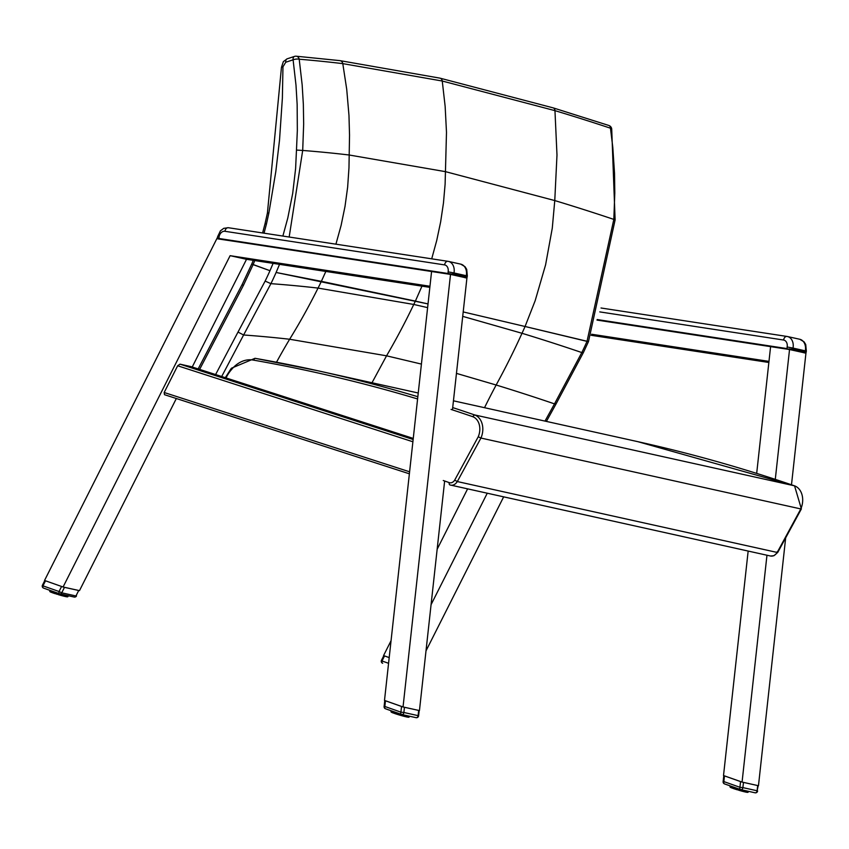 <?xml version="1.0" encoding="UTF-8"?>
<svg xmlns="http://www.w3.org/2000/svg" width="849" height="849" viewBox="0 0 849 849"><rect width="100%" height="100%" fill="white"/><g stroke="black" fill="none" stroke-linecap="round" stroke-linejoin="round"><path stroke-width="1.27" d="M588.41 341.627L587.02 341.372A238.739 178.757 102.6 0 1 581.809 352.558L583.359 352.611L556.084 403.869L554.503 403.88L544.994 421.093M611.704 128.921A4.234 1.263 171.7 0 0 611.704 128.878A4.234 1.263 171.7 0 0 610.473 128.199L612.798 147.355L614.527 173.302L614.803 192.978L613.827 219.403L587.02 341.372L525.064 326.494L588.474 341.606L615.111 219.923L613.827 219.403A3638.496 2730.915 110.7 0 0 554.768 200.566L552.285 228.126L545.589 264.846L535.167 300.695L525.064 326.494L463.204 311.923L525.064 326.494A241.105 158.593 103.4 0 1 522.008 333.286A3502.295 2628.684 110.7 0 1 581.809 352.558L554.503 403.88A3444.552 2585.343 110.7 0 0 496.145 385.011L456.454 373.38M199.632 369.4L243.313 285.582L253.108 264.633L251.76 264.018L269.982 270.704A234.473 175.881 102.5 0 1 265.132 281.093L270.916 283.662A238.739 179.404 -77.6 0 0 276.105 272.476L428.023 303.921L415.384 301.098L421.974 286.155M221.685 376.521L243.61 334.984L238.007 332.076L215.604 374.558M421.412 364.083L386.55 355.816L289.636 339.25A3444.552 1910.844 109 0 0 243.621 334.984L270.905 283.662M427.609 307.625L413.76 304.462L318.046 288.087A3502.295 1942.873 109 0 0 270.916 283.662M484.524 407.69A593.302 390.253 -76.6 0 1 496.145 385.011A564.617 371.384 103.4 0 0 522.008 333.286L462.716 316.359M588.474 341.606L583.359 352.611M608.786 125.45A4.234 2.802 108.3 0 1 608.839 125.472A4.234 2.802 108.3 0 1 610.473 128.199A3722.961 2794.303 -69.3 0 0 554.959 110.646L556.986 155.027L554.768 200.566L445.587 171.678L349.13 154.996A3638.496 2018.423 109 0 0 302.7 150.453L303.666 124.028L303.348 104.342L302.159 84.836L299.209 59.218A4.234 1.263 171.7 0 0 293.096 59.823A4.234 2.558 -108.2 0 1 294.507 56.405L287.153 58.825A4.234 2.558 71.8 0 0 285.742 62.242L293.096 59.823L295.993 85.155L297.15 104.459L297.341 130.459L296.471 150.071L302.7 150.453M553.261 107.908L553.208 107.887A4.234 2.791 106.7 0 1 553.251 107.897A4.234 2.791 106.7 0 1 554.959 110.646L554.917 110.635A4.234 2.791 -73.3 0 0 553.208 107.887L553.208 107.887A4.234 2.791 -73.3 0 0 553.145 107.865M302.69 150.453L289.169 237.03M276.498 362.236A593.302 492.218 101.2 0 1 289.636 339.25A564.617 468.415 -78.8 0 0 318.046 288.087A241.105 200.024 -78.8 0 0 321.357 281.348L276.105 272.476L279.533 264.357M287.195 58.814A4.234 2.558 71.8 0 0 287.153 58.825L283.354 61.627L281.454 67.421A4.234 0.807 -0.2 0 1 281.454 67.421A4.234 0.807 -0.2 0 1 282.961 66.806L285.742 62.242M251.76 264.007L242.294 284.224M335.917 244.183L341.096 225.463L345.012 206.424L347.644 187.183L348.971 167.858L349.533 135.15L348.971 115.4L346.721 89.304L342.794 63.633A3722.961 2065.277 -71 0 0 299.209 59.218A4.234 3.492 -85.3 0 0 296.184 56.204A4.234 4.234 0 0 0 294.507 56.405M325.836 271.447L321.357 281.348L415.384 301.098A240.617 180.497 -77.5 0 1 413.76 304.462A563.46 422.653 -77.5 0 1 386.55 355.816L372 382.761M254.753 260.569L253.108 264.633L269.982 270.704L273.113 263.37M342.826 63.633L342.794 63.633A4.234 3.502 -83.2 0 0 339.897 60.629L339.929 60.629A4.234 3.502 96.9 0 1 339.929 60.629A4.234 3.502 96.9 0 1 342.826 63.633L442.255 81.026L554.917 110.635M253.267 360.082L255.018 358.299L231.554 368.158A2.123 0.807 40.1 0 0 231.798 369.219A31.763 23.825 102.5 0 1 253.267 360.082A2550.958 1913.497 102.5 0 1 417.591 398.956M449.843 484.896L449.949 484.938A2.123 1.39 -70.6 0 0 450.055 484.97A8.469 6.357 -77.5 0 0 450.607 485.129A8.469 6.357 -77.5 0 0 457.314 481.553L454.693 480.131A6.357 4.765 102.5 0 1 449.28 482.635L443.263 480.513M451.063 409.43A2550.958 1913.497 102.5 0 1 472.617 416.647L474.57 414.917A16.938 12.703 -77.5 0 1 480.937 438.052L800.819 508.933L777.196 552.444L777.313 551.617L777.196 552.444L457.314 481.553L480.937 438.052L478.231 436.789L454.693 480.131M800.84 508.275L800.819 508.933L800.84 508.275M217.8 238.866L449.885 273.781L217.344 238.24M450.426 274.344L449.885 273.781M451.063 274.46L451.381 274.004L450.341 273.813M451.042 274.439L453.812 273.994L451.381 274.004M460.349 264.06A10.591 7.938 102.5 0 1 460.742 264.135A10.591 7.938 102.5 0 1 466.303 275.681L466.398 277.92L466.982 277.506L466.112 276.721L453.812 273.994L454.003 272.954L448.123 271.86L448.07 274.015M788.891 349.438L597.006 320.084L788.891 349.438L786.853 348.568L597.197 319.553M789.443 349.47L788.901 348.907M790.079 349.586L790.408 349.13L789.358 348.939M790.069 349.565L792.828 349.119L790.408 349.13M799.365 339.186A10.591 7.938 102.5 0 1 799.758 339.26A10.591 7.938 102.5 0 1 805.319 350.807L805.414 353.046L805.998 352.632L805.128 351.847L792.828 349.119L793.019 348.079L787.14 346.986L787.087 349.141M192.224 367.012L246.528 259.306L230.121 255.676L429.955 286.251L431.579 271.521L384.501 700.414L403.042 706.962L450.586 273.813M403.042 706.962L419.448 710.592L444.643 481.001M452.453 409.876L466.971 277.549M257.512 260.516L254.063 259.836L257.512 260.516M337.86 272.72L341.521 273.346L337.86 272.72M421.146 285.466L424.808 286.081L421.146 285.466M246.528 259.306L429.838 287.355M176.337 398.521L79.488 590.639L63.081 586.999L230.121 255.676M217.853 236.68L44.541 580.461L63.081 586.999M191.078 366.641L179.988 364.157L177.653 365.77L164.175 392.503L164.494 394.689L409.377 473.806L164.494 394.689M591.615 334.241L768.971 361.377L770.595 346.647L756.682 473.392M748.16 551.065L723.518 775.54L742.068 782.088L766.965 555.225M775.286 479.356L789.602 348.939M742.068 782.088L758.465 785.718L785.675 537.831M791.491 484.79L805.998 352.632M593.801 335.037L597.25 335.726L593.801 335.037M676.886 347.846L680.537 348.472L676.886 347.846M760.173 360.592L763.824 361.207L760.173 360.592M591.169 335.291L768.854 362.481M391.06 640.708L383.557 655.587L389.203 657.572M467.597 488.886L437.15 549.271M431.08 604.647L487.241 493.248M425.996 650.886L503.648 496.877M401.471 714.402L385.616 708.809A2.123 1.39 -70.6 0 1 385.499 708.777L385.499 708.777A2.123 1.39 -70.6 0 1 384.841 706.474L384.109 706.548A2.123 2.123 0 0 0 385.499 708.777L401.577 714.444A2.123 1.39 109.4 0 0 401.683 714.476A2.123 1.592 -77.5 0 0 401.821 714.518L401.821 714.518A2.123 1.592 -77.5 0 0 403.88 712.491L400.908 712.152A2.123 1.39 109.4 0 0 401.577 714.444A2.123 2.123 0 0 0 401.821 714.518L416.042 717.67A2.123 1.592 102.5 0 1 415.893 717.628L401.959 714.54M401.535 706.464L385.467 700.786L384.841 706.474L400.908 712.152L401.535 706.464L402.734 706.846M384.809 700.521L385.467 700.786M403.317 707.015L419.173 710.528M418.599 715.834L418.101 715.643A2.123 1.592 102.5 0 1 416.042 717.67A2.123 2.123 0 0 0 418.599 715.834L419.183 710.539M394.552 711.971L394.467 713.447L393.565 712.799L394.138 711.823M394.467 713.447A9.19 0.552 16.4 0 0 395.061 713.648L394.318 713.064A9.53 0.573 16.4 0 0 395.04 713.309L395.613 712.343M395.347 712.258L395.082 713.648L395.91 713.913M397.82 713.128L397.703 714.168A9.53 0.573 16.4 0 0 398.574 714.434L399.094 713.574M395.305 713.383L396.09 712.513L395.921 713.606A9.53 0.573 16.4 0 0 396.738 713.86L397.29 712.937M397.035 712.842L396.716 714.189L397.661 714.476L396.727 714.189M399.646 713.765L399.592 714.741A9.53 0.573 16.4 0 0 400.484 715.007L400.94 714.221M399.38 714.667L398.818 714.497M401.492 714.423L401.503 715.293A9.53 0.573 16.4 0 0 402.373 715.537L402.797 714.741M403.349 714.858L403.349 715.803A9.53 0.573 16.4 0 0 404.166 716.025L404.432 715.102M405.058 715.24L404.824 716.514L403.19 716.089L403.615 714.911M404.782 716.174L405.047 716.248A9.53 0.573 16.4 0 0 405.78 716.429L404.835 716.514L405.334 715.293M406.565 715.569L406.544 716.609L405.44 716.662A9.19 0.552 16.4 0 1 404.846 716.524M405.599 716.673L406.544 716.609A9.53 0.573 16.4 0 0 407.138 716.736L406.268 716.864L406.83 715.633M407.424 715.76L406.756 716.97A9.19 0.552 16.4 0 1 406.289 716.864M408.666 716.036L408.613 717.012L407.743 716.864A9.53 0.573 16.4 0 0 408.189 716.949L407.785 717.172A9.19 0.552 16.4 0 1 407.467 717.108M406.947 716.981L408.029 715.898M408.889 716.089L408.613 717.012A9.53 0.573 16.4 0 0 408.889 717.034L408.475 717.256A9.19 0.552 16.4 0 1 408.348 717.246M407.775 717.129L408.9 717.034L409.154 716.142L409.112 717.034A9.53 0.573 16.4 0 0 409.207 717.002L408.783 717.235M409.08 716.949L409.356 716.195M390.964 711.579L391.198 710.783L391.092 711.632M391.187 712.067L390.954 711.642A9.53 0.573 16.4 0 0 391.049 711.727L391.485 710.889M391.315 710.825L391.262 712.141M391.622 712.343A9.19 0.552 16.4 0 1 391.485 712.269L391.251 711.855A9.53 0.573 16.4 0 0 391.527 711.982L392.026 711.08M391.813 711.006L391.983 712.47M392.471 712.714A9.19 0.552 16.4 0 1 392.153 712.576L391.93 712.173A9.53 0.573 16.4 0 0 392.376 712.353L392.238 711.154M392.684 711.313L393.002 712.884M393.289 711.526L392.97 712.576A9.53 0.573 16.4 0 0 393.565 712.799L393.819 712.873M393.883 711.738L393.671 713.16L392.525 712.736M396.016 713.967A9.19 0.552 16.4 0 0 396.706 714.189L396.005 713.956L396.228 712.566M78.702 590.501L75.954 595.966L61.733 592.814L59.048 591.52A2.123 1.39 109.4 0 0 59.706 593.822L59.706 593.822A2.123 1.39 109.4 0 0 59.812 593.854A2.123 1.592 -77.5 0 0 59.95 593.886L59.95 593.886A2.123 1.592 -77.5 0 0 61.733 592.814L64.482 587.349L78.702 590.501L75.954 595.966A2.123 1.592 102.5 0 1 74.171 597.038A2.123 1.592 102.5 0 1 74.033 596.996L60.099 593.907M44.848 580.567L62.773 586.892M63.357 587.062L64.482 587.349M45.506 580.833L42.97 585.852L42.45 585.194A2.123 2.123 0 0 0 43.639 588.145L43.639 588.145A2.123 1.39 -70.6 0 1 42.97 585.852L59.048 591.52L61.574 586.5M59.6 593.78L43.745 588.177A2.123 1.39 -70.6 0 1 43.639 588.145L59.706 593.822A2.123 2.123 0 0 0 59.95 593.886L74.171 597.038A2.123 2.123 0 0 0 76.516 595.924M49.964 591.657L49.73 591.244A9.53 0.573 16.4 0 0 49.815 591.318L50.261 590.49M50.08 590.426L50.08 591.742M50.399 591.933A9.19 0.552 16.4 0 1 50.261 591.87L50.027 591.445A9.53 0.573 16.4 0 0 50.293 591.583L50.802 590.671M50.59 590.596L50.484 591.986L50.303 590.501L50.017 591.445M51.248 592.305A9.19 0.552 16.4 0 1 50.929 592.178L50.707 591.764A9.53 0.573 16.4 0 0 51.152 591.944L51.46 590.904M52.054 591.116L51.747 592.178A9.53 0.573 16.4 0 0 52.341 592.39L52.903 591.424M52.649 591.329L52.436 592.761L51.778 592.475M54.124 591.849L53.858 593.249L53.094 592.655A9.53 0.573 16.4 0 0 53.816 592.899L54.389 591.944M55.005 592.156L54.697 593.196A9.53 0.573 16.4 0 0 55.503 593.462L56.066 592.538M55.811 592.443L55.482 593.78L54.081 592.984M56.586 592.719L56.48 593.769A9.53 0.573 16.4 0 0 57.35 594.035L57.87 593.164M58.422 593.366L58.369 594.342A9.53 0.573 16.4 0 0 59.26 594.597L59.717 593.822M60.279 593.96L60.279 594.894A9.53 0.573 16.4 0 0 61.149 595.138L61.595 594.258M62.136 594.374L62.126 595.404A9.53 0.573 16.4 0 0 62.932 595.616L61.956 595.69L62.401 594.438M63.229 594.618L62.656 595.871A9.19 0.552 16.4 0 1 61.966 595.69L60.183 595.191A9.19 0.552 16.4 0 0 60.926 595.404M63.855 594.756L63.824 595.849A9.53 0.573 16.4 0 0 64.545 596.019L63.601 596.115A9.19 0.552 16.4 0 0 64.216 596.263L64.853 594.979M62.773 595.881L63.579 596.104L64.131 594.82M65.628 595.149L65.309 596.2A9.53 0.573 16.4 0 0 65.914 596.338L66.222 595.276M66.583 595.361L66.519 596.465A9.53 0.573 16.4 0 0 66.965 596.539L66.562 596.773A9.19 0.552 16.4 0 1 66.233 596.709L65.914 596.338M65.713 596.571L66.827 595.414M67.687 595.605L67.389 596.603A9.53 0.573 16.4 0 0 67.665 596.635L67.241 596.858A9.19 0.552 16.4 0 1 67.113 596.847M66.763 596.773L67.952 595.658L67.888 596.635A9.53 0.573 16.4 0 0 67.984 596.603L67.559 596.826M67.464 596.847L68.153 595.711M740.487 789.528L724.632 783.935A2.123 1.39 -70.6 0 1 724.526 783.903L724.526 783.903A2.123 1.39 -70.6 0 1 723.857 781.6L723.125 781.674A2.123 2.123 0 0 0 724.526 783.903L740.593 789.57A2.123 1.39 109.4 0 0 740.699 789.602A2.123 1.592 -77.5 0 0 740.837 789.644L740.837 789.644A2.123 1.592 -77.5 0 0 742.896 787.617L739.925 787.278A2.123 1.39 109.4 0 0 740.593 789.57A2.123 2.123 0 0 0 740.837 789.644L755.058 792.796A2.123 1.592 102.5 0 1 754.92 792.754L740.986 789.666M740.551 781.589L724.484 775.912L723.857 781.6L739.925 787.278L740.551 781.589L741.75 781.971M723.826 775.646L724.484 775.912M742.334 782.141L758.199 785.654L757.117 790.769A2.123 1.592 102.5 0 1 755.058 792.796A2.123 2.123 0 0 0 757.616 790.96M733.568 787.097L733.494 788.572L732.687 788.286L733.154 786.949M733.494 788.572A9.19 0.552 16.4 0 0 734.077 788.774L733.345 788.19A9.53 0.573 16.4 0 0 734.056 788.434L734.629 787.469M734.364 787.384L734.098 788.774L734.926 789.039M736.836 788.254L736.72 789.294A9.53 0.573 16.4 0 0 737.59 789.559L738.11 788.7M734.321 788.509L735.117 787.639L734.937 788.732A9.53 0.573 16.4 0 0 735.754 788.986L736.306 788.063M736.051 787.968L735.733 789.315L736.752 789.634A9.19 0.552 16.4 0 0 737.505 789.867L736.752 789.634M738.662 788.891L738.609 789.867A9.53 0.573 16.4 0 0 739.5 790.132L739.967 789.347M738.397 789.793L737.834 789.623M740.508 789.549L740.519 790.419A9.53 0.573 16.4 0 0 741.389 790.663L741.824 789.867M742.366 789.984L742.366 790.928A9.53 0.573 16.4 0 0 743.183 791.151L743.459 790.228M744.085 790.366L743.841 791.639L742.206 791.215L742.631 790.037M743.809 791.3L744.074 791.374A9.53 0.573 16.4 0 0 744.796 791.555L743.851 791.639L744.35 790.419M745.157 790.599L744.456 791.788A9.19 0.552 16.4 0 1 743.862 791.65M745.581 790.695L745.56 791.735A9.53 0.573 16.4 0 0 746.154 791.862L744.891 791.555M744.615 791.799L745.56 791.735L745.846 790.759M746.441 790.886L745.783 792.096A9.19 0.552 16.4 0 1 745.305 791.99M747.237 792.075L747.513 791.13L746.759 791.99A9.53 0.573 16.4 0 0 747.216 792.075L746.802 792.297A9.19 0.552 16.4 0 1 746.483 792.234M745.963 792.106L747.046 791.024M747.905 791.215L747.629 792.138A9.53 0.573 16.4 0 0 747.916 792.159L747.491 792.382A9.19 0.552 16.4 0 1 747.364 792.372M746.791 792.255L747.916 792.159L748.171 791.268L748.128 792.159A9.53 0.573 16.4 0 0 748.224 792.128L747.799 792.361M747.725 792.382L748.383 791.321M729.981 786.705L730.214 785.909L730.108 786.758M730.204 787.193L729.97 786.768A9.53 0.573 16.4 0 0 730.066 786.853L730.501 786.015M730.331 785.951L730.278 787.267M730.639 787.469A9.19 0.552 16.4 0 1 730.501 787.394L730.267 786.981A9.53 0.573 16.4 0 0 730.543 787.108L731.042 786.206M730.83 786.132L731 787.596M731.498 787.84A9.19 0.552 16.4 0 1 731.169 787.702L730.957 787.299A9.53 0.573 16.4 0 0 731.392 787.479L731.254 786.28M731.7 786.439L732.018 788.01M732.899 786.864L732.687 788.286L731.987 787.702A9.53 0.573 16.4 0 0 732.581 787.925L732.846 787.999M735.043 789.092A9.19 0.552 16.4 0 0 735.722 789.315L735.022 789.082L735.245 787.692M383.865 655.693L389.203 657.614M384.523 655.959L381.997 660.978L381.466 660.32A2.123 2.123 0 0 0 382.655 663.271L382.655 663.271A2.123 1.39 -70.6 0 1 381.997 660.978L388.577 663.302M265.132 281.093L238.007 332.076M243.313 285.582A4.234 0.945 -152.5 0 1 242.294 284.235L198.167 368.922M296.471 150.071L295.601 168.654L292.693 193.445L287.8 217.981L282.866 236.064M281.454 67.421L267.424 212.95L268.846 213.163L275.829 171.466L279.523 140.043L282.377 98.123L282.961 66.806M267.424 212.95L265.047 223.69L266.427 224.104L268.846 213.163M264.028 233.178L266.427 224.104M439.931 78.129A4.234 3.173 102.5 0 1 439.994 78.15A4.234 3.173 102.5 0 1 442.255 81.026L445.152 106.454L446.489 132.338L445.109 184.212L443.454 203.06L440.652 221.854L436.726 240.49L431.706 258.839M777.196 552.444A8.469 6.357 102.5 0 1 770.489 556.01L449.949 484.938A2.123 1.39 -70.6 0 1 449.28 482.635M453.451 400.813L637.79 441.66A2553.07 1915.089 102.5 0 1 794.452 485.808L474.57 414.917A2553.07 1915.089 -77.5 0 0 452.708 407.594M417.835 396.716A2553.07 1915.089 -77.5 0 0 317.908 370.769A2553.07 1915.089 -77.5 0 0 255.05 358.31M472.617 416.647A14.826 11.122 102.5 0 1 478.231 436.789M231.554 368.158L230.811 369.039A2.123 0.807 40.1 0 0 231.066 370.1L231.798 369.219M226.036 377.932A31.763 23.825 102.5 0 1 231.066 370.1M794.664 485.883L794.452 485.808A16.938 12.703 102.5 0 1 800.819 508.933M219.01 238.972L219.063 236.818A6.357 4.765 102.5 0 1 224.921 231.289L444.547 264.899A6.357 4.765 102.5 0 1 448.123 271.86M451.541 274.63L465.783 277.782A1.061 0.796 -77.5 0 0 465.825 277.793L466.398 277.92M449.874 274.312L218.586 238.93M467.321 275.957L466.706 269.398L465.061 266.724L460.742 264.135L448.431 261.407A10.591 7.938 -77.5 0 0 448.049 261.343A4.234 2.802 98.7 0 0 447.922 261.312L448.431 261.407A10.591 7.938 -77.5 0 1 454.003 272.954L467.321 275.957L467.035 277.538L465.199 277.814M447.805 261.301L228.413 227.734A4.234 2.802 98.7 0 0 228.296 227.712L447.922 261.312A4.234 2.802 98.7 0 0 444.547 264.899M219.063 236.818L217.631 236.659L220.453 230.779L223.754 228.339L228.296 227.712A4.234 2.802 98.7 0 0 224.921 231.289M790.557 349.756L804.799 352.908A1.061 0.796 -77.5 0 0 804.841 352.919L805.414 353.046M806.348 351.083L805.722 344.524L804.077 341.85L799.758 339.26L787.447 336.533A10.591 7.938 -77.5 0 0 787.065 336.469A4.234 2.802 98.7 0 0 786.949 336.437L787.447 336.533A10.591 7.938 -77.5 0 1 793.019 348.079L806.348 351.083L806.051 352.664L804.215 352.94M786.821 336.427L601.018 307.996L786.949 336.437A4.234 2.802 98.7 0 0 783.574 340.024A6.357 4.765 102.5 0 1 787.14 346.986M599.776 311.901L783.574 340.024M409.589 471.8L164.175 392.503M177.653 365.77L412.89 441.767M413.134 439.495L179.988 364.157M190.919 366.588L413.261 438.424L191.004 366.609M418.663 710.464L418.101 715.643L403.88 712.491L404.453 707.313M394.636 712.003L394.318 713.064M402.246 715.824L403.158 716.078A9.19 0.552 16.4 0 0 403.88 716.269M401.407 715.601A9.19 0.552 16.4 0 0 402.15 715.803L400.388 715.304M399.561 715.07A9.19 0.552 16.4 0 0 400.325 715.293L397.735 714.508A9.19 0.552 16.4 0 0 398.489 714.741L398.51 714.752M399.508 715.038L398.531 714.752M397.534 714.105L396.992 713.935M398.574 714.434L398.85 713.489M398.001 713.181L397.703 714.168M400.484 715.007L400.739 714.158M399.858 713.839L399.592 714.741M402.373 715.537L402.617 714.699M401.736 714.497L401.503 715.293M405.78 716.429L406.055 715.463M408.496 716.004L408.22 716.949L408.475 715.994M409.207 717.002L409.441 716.206L409.207 717.002M391.591 712.258L391.209 710.793L391.092 711.664M391.527 710.91L391.251 711.855L392.174 712.544M404.294 716.047L404.57 715.123L404.294 716.047M405.864 716.439L406.14 715.474L405.461 716.673M407.17 716.736L407.456 715.771L406.788 716.981M407.785 715.845L407.202 716.715M392.928 712.523L392.917 711.398M393.257 711.515L392.949 712.555L393.225 711.504M403.084 715.728L402.553 715.58M401.259 715.219L400.696 715.06M64.365 596.274L65.044 596.454A9.19 0.552 16.4 0 0 65.532 596.571M60.141 595.181L59.165 594.894M58.337 594.661A9.19 0.552 16.4 0 0 59.101 594.884L58.284 594.64M56.512 594.109A9.19 0.552 16.4 0 0 57.254 594.332L56.448 594.077M54.792 593.557A9.19 0.552 16.4 0 0 55.472 593.78M53.858 593.249L54.707 593.515L53.858 593.249A9.19 0.552 16.4 0 1 53.243 593.037M53.105 592.963L52.447 592.761A9.19 0.552 16.4 0 1 51.938 592.57M51.301 592.326L50.982 590.745L50.738 591.753M53.413 591.594L53.094 592.655M57.35 594.035L57.626 593.09M56.766 592.782L56.48 593.769M59.26 594.597L59.504 593.748M58.634 593.44L58.369 594.342M61.149 595.138L61.415 594.215M60.534 594.013L60.279 594.894M66.944 596.518L67.273 595.51L66.201 596.709M67.856 596.55L68.238 595.722L67.145 596.783M51.747 592.178L51.693 590.989M53.009 592.623L53.317 591.562L52.596 592.475M54.867 592.114L54.559 593.143L54.867 592.114M63.558 595.765L63.367 594.65L62.667 595.871M64.227 596.263L64.949 595L64.545 596.019M65.362 595.085L64.641 596.019M65.946 596.327L66.254 595.287L65.967 596.338L65.044 596.454M67.464 595.552L67.007 596.507M61.86 595.319L61.33 595.181M60.035 594.809L59.472 594.65M58.157 594.268L57.594 594.098M56.299 593.706L55.769 593.536M757.679 785.59L757.117 790.769L742.896 787.617L743.469 782.438M733.653 787.129L733.345 788.19M741.262 790.95L742.175 791.204A9.19 0.552 16.4 0 0 742.896 791.395M740.424 790.727A9.19 0.552 16.4 0 0 741.166 790.928L738.577 790.186A9.19 0.552 16.4 0 0 739.341 790.419M740.381 790.706L739.405 790.43M736.55 789.23L736.009 789.061M737.59 789.559L737.877 788.615M737.017 788.307L736.72 789.294M739.5 790.132L739.755 789.283M738.874 788.965L738.609 789.867M741.389 790.663L741.644 789.825M740.753 789.623L740.519 790.419M744.796 791.555L745.082 790.589M748.096 792.075L748.457 791.332L747.396 792.308M730.618 787.384L730.225 785.919L730.108 786.79M730.267 786.97L730.543 786.025L730.267 786.981L731.191 787.67M732.305 786.652L731.987 787.702M743.321 791.172L743.586 790.249L743.321 791.172M746.186 791.862L746.473 790.897L745.804 792.106M746.802 790.971L746.218 791.841M747.693 791.162L747.247 792.032M731.934 787.681L731.944 786.524M742.111 790.854L741.57 790.706M740.275 790.345L739.712 790.186M556.084 403.869L546.406 421.412M615.111 219.912L611.704 128.878A4.234 4.234 0 0 0 608.839 125.472L553.251 107.897L439.994 78.15L340.003 60.64M265.047 223.69L262.596 232.955M253.267 260.335L251.76 264.018M339.887 60.629L296.184 56.204M255.008 358.299L317.908 370.769L418.239 393.002M230.811 369.039L225.314 377.699M770.489 556.01L773.885 555.745L777.769 552.381L801.382 508.912L794.547 485.83L637.79 441.66M217.631 236.659L217.503 237.38M384.767 700.51L384.109 706.548M394.541 711.971L394.233 713.022M400.325 715.293L401.386 715.59M402.161 715.813L403.169 716.089M408.9 717.034L409.165 716.142M391.527 710.9L391.24 711.844M392.206 711.144L391.909 712.152M407.403 717.097L406.809 716.949M406.247 716.853L405.525 716.662M395.931 713.924L395.072 713.648M44.795 580.546L42.45 585.194M49.73 591.169L49.964 590.384L50.367 591.849M59.101 594.884L60.183 595.191M62.741 595.881L63.601 596.115M67.676 596.635L67.962 595.669M66.18 596.698L65.585 596.55M65.023 596.454L64.301 596.263M61.945 595.68L61.001 595.414M53.169 592.995L52.447 592.761M723.783 775.636L723.125 781.674M733.557 787.097L733.249 788.148M736.699 789.612L735.743 789.315M741.177 790.939L742.185 791.215M745.167 790.61L744.477 791.799M747.916 792.159L748.181 791.268M731.222 786.27L730.925 787.278M732.146 788.052L731.541 787.861M746.42 792.223L745.825 792.075M745.263 791.979L744.541 791.788M734.958 789.05L734.088 788.774M383.812 655.672L381.466 660.32"/></g></svg>
